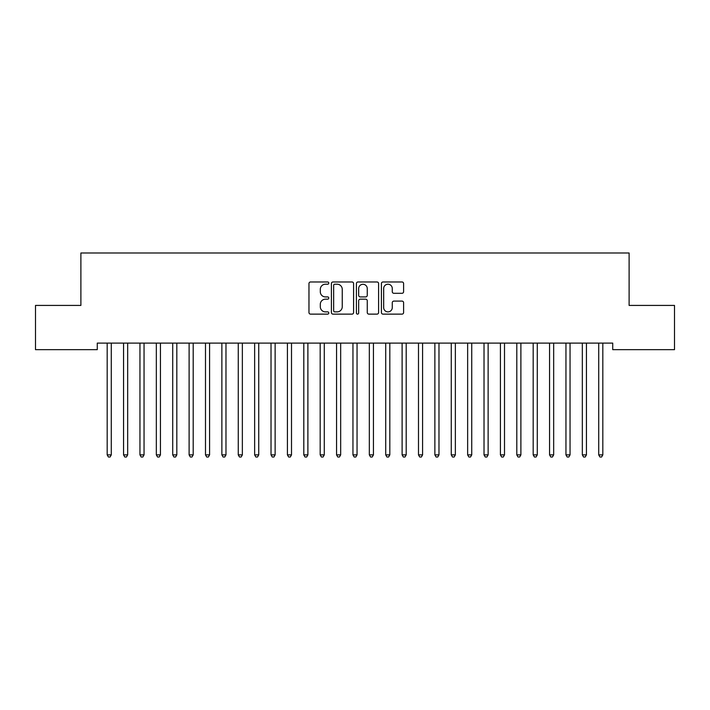 <?xml version="1.0" encoding="UTF-8"?>
<svg xmlns="http://www.w3.org/2000/svg" width="710" height="710" viewBox="0 0 710 710"><rect width="100%" height="100%" fill="white"/><g stroke="black" fill="none" stroke-linecap="round" stroke-linejoin="round"><path stroke-width="1.06" d="M328.783 283.086A1.127 1.127 0 0 0 327.656 281.968L310.572 281.968A1.606 1.606 0 0 0 308.965 283.574L308.965 312.524A1.606 1.606 0 0 0 310.572 314.131L327.656 314.131A1.127 1.127 0 0 0 328.783 313.003A1.127 1.127 0 0 0 327.656 311.876L325.446 311.876A5.147 5.147 0 0 1 320.299 306.729L320.299 304.315A5.147 5.147 0 0 1 325.446 299.176L327.656 299.176A1.127 1.127 0 0 0 328.783 298.049A1.127 1.127 0 0 0 327.656 296.922L325.446 296.922A5.147 5.147 0 0 1 320.299 291.774L320.299 289.361A5.147 5.147 0 0 1 325.446 284.213L327.656 284.213A1.127 1.127 0 0 0 328.783 283.086M402.002 293.301A1.606 1.606 0 0 0 403.608 291.695L403.608 283.574A1.606 1.606 0 0 0 402.002 281.968L383.027 281.968A1.606 1.606 0 0 0 381.412 283.574L381.412 312.524A1.606 1.606 0 0 0 383.027 314.131L402.002 314.131A1.606 1.606 0 0 0 403.608 312.524L403.608 302.708A1.606 1.606 0 0 0 402.002 301.102L393.881 301.102A1.606 1.606 0 0 0 392.275 302.708L392.275 307.572A4.304 4.304 0 0 1 387.971 311.876A4.304 4.304 0 0 1 383.666 307.572L383.666 288.517A4.304 4.304 0 0 1 387.971 284.213A4.304 4.304 0 0 1 392.275 288.517L392.275 291.695A1.606 1.606 0 0 0 393.881 293.301L402.002 293.301M612.73 343.108L97.27 343.108L97.27 349.657L35.5 349.657L35.5 305.424L80.887 305.424L80.887 252.991L629.113 252.991L629.113 305.424L674.5 305.424L674.5 349.657L612.73 349.657L612.73 343.108M353.589 283.574A1.606 1.606 0 0 0 351.983 281.968L333.008 281.968A1.606 1.606 0 0 0 331.401 283.574L331.401 312.524A1.606 1.606 0 0 0 333.008 314.131L351.983 314.131A1.606 1.606 0 0 0 353.589 312.524L353.589 283.574M358.017 281.968L376.992 281.968A1.606 1.606 0 0 1 378.599 283.574L378.599 312.524A1.606 1.606 0 0 1 376.992 314.131L368.872 314.131A1.606 1.606 0 0 1 367.265 312.524L367.265 300.783A1.606 1.606 0 0 0 365.659 299.176L360.263 299.176A1.606 1.606 0 0 0 358.656 300.783L358.656 313.003A1.127 1.127 0 0 1 357.529 314.131A1.127 1.127 0 0 1 356.411 313.003L356.411 283.574A1.606 1.606 0 0 1 358.017 281.968M334.774 284.213A1.127 1.127 0 0 0 333.647 285.34L333.647 310.749A1.127 1.127 0 0 0 334.774 311.876L337.108 311.876A5.147 5.147 0 0 0 342.255 306.729L342.255 289.361A5.147 5.147 0 0 0 337.108 284.213L334.774 284.213M367.265 288.597A4.304 4.304 0 0 0 362.961 284.293A4.304 4.304 0 0 0 358.656 288.597L358.656 295.316A1.606 1.606 0 0 0 360.263 296.922L365.659 296.922A1.606 1.606 0 0 0 367.265 295.316L367.265 288.597M106.97 343.108L107.068 343.347A1.642 1.642 -179.3 0 1 107.183 343.959L107.183 454.879L111.275 454.879L111.275 343.959A1.642 1.642 -179.3 0 1 111.399 343.347L111.497 343.108M111.275 454.879L110.05 457.009L108.408 457.009L107.183 454.879M123.354 343.108L123.451 343.347A1.642 1.642 -179.3 0 1 123.567 343.959L123.567 454.879L127.667 454.879L127.667 343.959A1.642 1.642 -179.3 0 1 127.782 343.347L127.88 343.108M127.667 454.879L126.433 457.009L124.8 457.009L123.567 454.879M139.737 343.108L139.834 343.347A1.642 1.642 -179.3 0 1 139.95 343.959L139.95 454.879L144.05 454.879L144.05 343.959A1.642 1.642 -179.3 0 1 144.165 343.347L144.263 343.108M144.05 454.879L142.816 457.009L141.184 457.009L139.95 454.879M156.12 343.108L156.218 343.347A1.642 1.642 -179.3 0 1 156.333 343.959L156.333 454.879L160.433 454.879L160.433 343.959A1.642 1.642 -179.3 0 1 160.549 343.347L160.646 343.108M160.433 454.879L159.2 457.009L157.567 457.009L156.333 454.879M172.503 343.108L172.601 343.347A1.642 1.642 -179.3 0 1 172.725 343.959L172.725 454.879L176.817 454.879L176.817 343.959A1.642 1.642 -179.3 0 1 176.932 343.347L177.03 343.108M176.817 454.879L175.592 457.009L173.95 457.009L172.725 454.879M188.887 343.108L188.984 343.347A1.642 1.642 -179.3 0 1 189.108 343.959L189.108 454.879L193.2 454.879L193.2 343.959A1.642 1.642 -179.3 0 1 193.324 343.347L193.413 343.108M193.2 454.879L191.975 457.009L190.333 457.009L189.108 454.879M205.279 343.108L205.368 343.347A1.642 1.642 -179.3 0 1 205.492 343.959L205.492 454.879L209.583 454.879L209.583 343.959A1.642 1.642 -179.3 0 1 209.707 343.347L209.805 343.108M209.583 454.879L208.358 457.009L206.716 457.009L205.492 454.879M221.662 343.108L221.76 343.347A1.642 1.642 -179.3 0 1 221.875 343.959L221.875 454.879L225.975 454.879L225.975 343.959A1.642 1.642 -179.3 0 1 226.091 343.347L226.188 343.108M225.975 454.879L224.742 457.009L223.1 457.009L221.875 454.879M238.045 343.108L238.143 343.347A1.642 1.642 -179.3 0 1 238.258 343.959L238.258 454.879L242.358 454.879L242.358 343.959A1.642 1.642 -179.3 0 1 242.474 343.347L242.571 343.108M242.358 454.879L241.125 457.009L239.492 457.009L238.258 454.879M254.428 343.108L254.526 343.347A1.642 1.642 -179.3 0 1 254.642 343.959L254.642 454.879L258.742 454.879L258.742 343.959A1.642 1.642 -179.3 0 1 258.857 343.347L258.955 343.108M258.742 454.879L257.508 457.009L255.875 457.009L254.642 454.879M270.812 343.108L270.909 343.347A1.642 1.642 -179.3 0 1 271.025 343.959L271.025 454.879L275.125 454.879L275.125 343.959A1.642 1.642 -179.3 0 1 275.24 343.347L275.338 343.108M275.125 454.879L273.9 457.009L272.258 457.009L271.025 454.879M287.195 343.108L287.293 343.347A1.642 1.642 -179.3 0 1 287.417 343.959L287.417 454.879L291.508 454.879L291.508 343.959A1.642 1.642 -179.3 0 1 291.632 343.347L291.721 343.108M291.508 454.879L290.283 457.009L288.642 457.009L287.417 454.879M303.587 343.108L303.676 343.347A1.642 1.642 -179.3 0 1 303.8 343.959L303.8 454.879L307.892 454.879L307.892 343.959A1.642 1.642 -179.3 0 1 308.016 343.347L308.113 343.108M307.892 454.879L306.667 457.009L305.025 457.009L303.8 454.879M319.97 343.108L320.068 343.347A1.642 1.642 -179.3 0 1 320.183 343.959L320.183 454.879L324.275 454.879L324.275 343.959A1.642 1.642 -179.3 0 1 324.399 343.347L324.497 343.108M324.275 454.879L323.05 457.009L321.408 457.009L320.183 454.879M336.354 343.108L336.451 343.347A1.642 1.642 -179.3 0 1 336.567 343.959L336.567 454.879L340.667 454.879L340.667 343.959A1.642 1.642 -179.3 0 1 340.782 343.347L340.88 343.108M340.667 454.879L339.433 457.009L337.8 457.009L336.567 454.879M352.737 343.108L352.834 343.347A1.642 1.642 -179.3 0 1 352.95 343.959L352.95 454.879L357.05 454.879L357.05 343.959A1.642 1.642 -179.3 0 1 357.165 343.347L357.263 343.108M357.05 454.879L355.817 457.009L354.183 457.009L352.95 454.879M369.12 343.108L369.218 343.347A1.642 1.642 -179.3 0 1 369.333 343.959L369.333 454.879L373.433 454.879L373.433 343.959A1.642 1.642 -179.3 0 1 373.549 343.347L373.646 343.108M373.433 454.879L372.2 457.009L370.567 457.009L369.333 454.879M385.503 343.108L385.601 343.347A1.642 1.642 -179.3 0 1 385.725 343.959L385.725 454.879L389.817 454.879L389.817 343.959A1.642 1.642 -179.3 0 1 389.932 343.347L390.03 343.108M389.817 454.879L388.592 457.009L386.95 457.009L385.725 454.879M401.887 343.108L401.984 343.347A1.642 1.642 -179.3 0 1 402.108 343.959L402.108 454.879L406.2 454.879L406.2 343.959A1.642 1.642 -179.3 0 1 406.324 343.347L406.413 343.108M406.2 454.879L404.975 457.009L403.333 457.009L402.108 454.879M418.279 343.108L418.367 343.347A1.642 1.642 -179.3 0 1 418.492 343.959L418.492 454.879L422.583 454.879L422.583 343.959A1.642 1.642 -179.3 0 1 422.707 343.347L422.805 343.108M422.583 454.879L421.358 457.009L419.716 457.009L418.492 454.879M434.662 343.108L434.76 343.347A1.642 1.642 -179.3 0 1 434.875 343.959L434.875 454.879L438.975 454.879L438.975 343.959A1.642 1.642 -179.3 0 1 439.091 343.347L439.188 343.108M438.975 454.879L437.742 457.009L436.1 457.009L434.875 454.879M451.045 343.108L451.143 343.347A1.642 1.642 -179.3 0 1 451.258 343.959L451.258 454.879L455.358 454.879L455.358 343.959A1.642 1.642 -179.3 0 1 455.474 343.347L455.572 343.108M455.358 454.879L454.125 457.009L452.492 457.009L451.258 454.879M467.428 343.108L467.526 343.347A1.642 1.642 -179.3 0 1 467.641 343.959L467.641 454.879L471.742 454.879L471.742 343.959A1.642 1.642 -179.3 0 1 471.857 343.347L471.955 343.108M471.742 454.879L470.508 457.009L468.875 457.009L467.641 454.879M483.812 343.108L483.909 343.347A1.642 1.642 -179.3 0 1 484.025 343.959L484.025 454.879L488.125 454.879L488.125 343.959A1.642 1.642 -179.3 0 1 488.24 343.347L488.338 343.108M488.125 454.879L486.9 457.009L485.258 457.009L484.025 454.879M500.195 343.108L500.293 343.347A1.642 1.642 -179.3 0 1 500.417 343.959L500.417 454.879L504.508 454.879L504.508 343.959A1.642 1.642 -179.3 0 1 504.632 343.347L504.721 343.108M504.508 454.879L503.284 457.009L501.642 457.009L500.417 454.879M516.587 343.108L516.676 343.347A1.642 1.642 -179.3 0 1 516.8 343.959L516.8 454.879L520.891 454.879L520.891 343.959A1.642 1.642 -179.3 0 1 521.016 343.347L521.113 343.108M520.891 454.879L519.667 457.009L518.025 457.009L516.8 454.879M532.97 343.108L533.068 343.347A1.642 1.642 -179.3 0 1 533.183 343.959L533.183 454.879L537.275 454.879L537.275 343.959A1.642 1.642 -179.3 0 1 537.399 343.347L537.497 343.108M537.275 454.879L536.05 457.009L534.408 457.009L533.183 454.879M549.354 343.108L549.451 343.347A1.642 1.642 -179.3 0 1 549.567 343.959L549.567 454.879L553.667 454.879L553.667 343.959A1.642 1.642 -179.3 0 1 553.782 343.347L553.88 343.108M553.667 454.879L552.433 457.009L550.8 457.009L549.567 454.879M565.737 343.108L565.834 343.347A1.642 1.642 -179.3 0 1 565.95 343.959L565.95 454.879L570.05 454.879L570.05 343.959A1.642 1.642 -179.3 0 1 570.166 343.347L570.263 343.108M570.05 454.879L568.816 457.009L567.183 457.009L565.95 454.879M582.12 343.108L582.218 343.347A1.642 1.642 -179.3 0 1 582.333 343.959L582.333 454.879L586.433 454.879L586.433 343.959A1.642 1.642 -179.3 0 1 586.549 343.347L586.646 343.108M586.433 454.879L585.2 457.009L583.567 457.009L582.333 454.879M598.503 343.108L598.601 343.347A1.642 1.642 -179.3 0 1 598.725 343.959L598.725 454.879L602.817 454.879L602.817 343.959A1.642 1.642 -179.3 0 1 602.932 343.347L603.03 343.108M602.817 454.879L601.592 457.009L599.95 457.009L598.725 454.879"/></g></svg>
